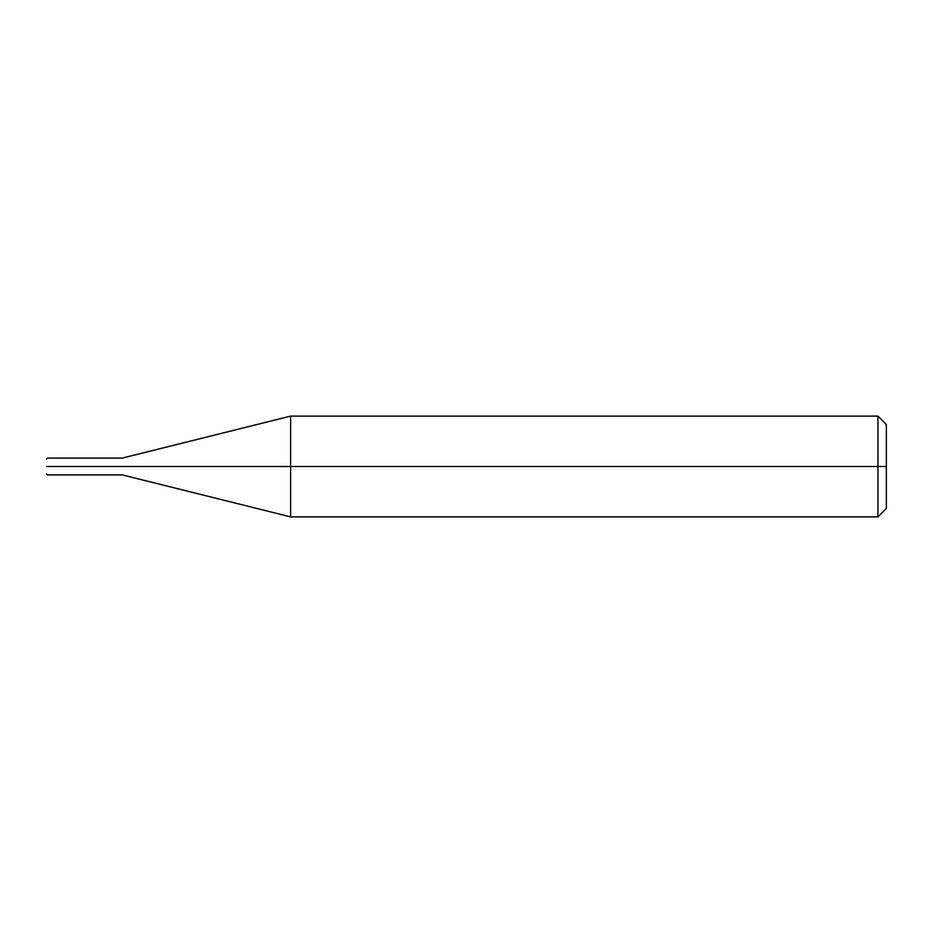 <?xml version="1.0" encoding="UTF-8"?>
<svg xmlns="http://www.w3.org/2000/svg" width="933" height="933" viewBox="0 0 933 933"><rect width="100%" height="100%" fill="white"/><g stroke="black" fill="none" stroke-linecap="round" stroke-linejoin="round"><path stroke-width="1.4" d="M46.65 466.5C46.65 476.25 46.65 476.25 46.65 466.5C46.65 476.25 46.65 476.25 46.65 466.5L47.49 466.5C47.49 477.323 47.49 477.323 47.49 466.5C47.49 477.323 47.49 477.323 47.49 466.5L80.238 466.5C80.238 477.323 80.238 477.323 80.238 466.5C80.238 477.323 80.238 477.323 80.238 466.5L122.223 466.5C122.223 477.323 122.223 477.323 122.223 466.5C122.223 477.323 122.223 477.323 122.223 466.5L290.618 466.5L290.618 516.882L290.618 466.5L290.618 516.882L290.618 466.5L877.953 466.5L877.953 516.882L877.953 416.118L877.953 466.5L877.953 416.118L877.953 466.5L886.35 466.5L886.35 508.485L886.35 424.515L886.35 466.5L290.618 466.5L290.618 416.118L290.618 466.5L290.618 416.118L290.618 466.5L122.223 466.5C122.223 455.677 122.223 455.677 122.223 466.5C122.223 455.677 122.223 455.677 122.223 466.5L80.238 466.5C80.238 455.677 80.238 455.677 80.238 466.5C80.238 455.677 80.238 455.677 80.238 466.5L47.49 466.5C47.49 455.677 47.49 455.677 47.49 466.5C47.49 455.677 47.49 455.677 47.49 466.5L46.65 466.5C46.65 456.75 46.65 456.75 46.65 466.5C46.65 456.75 46.65 456.75 46.65 466.5M886.35 508.485L877.953 516.882L290.618 516.882L122.223 474.897L47.49 474.897L46.65 474.057M886.35 424.515L877.953 416.118L290.618 416.118L122.223 458.103L47.49 458.103L46.65 458.943"/></g></svg>
